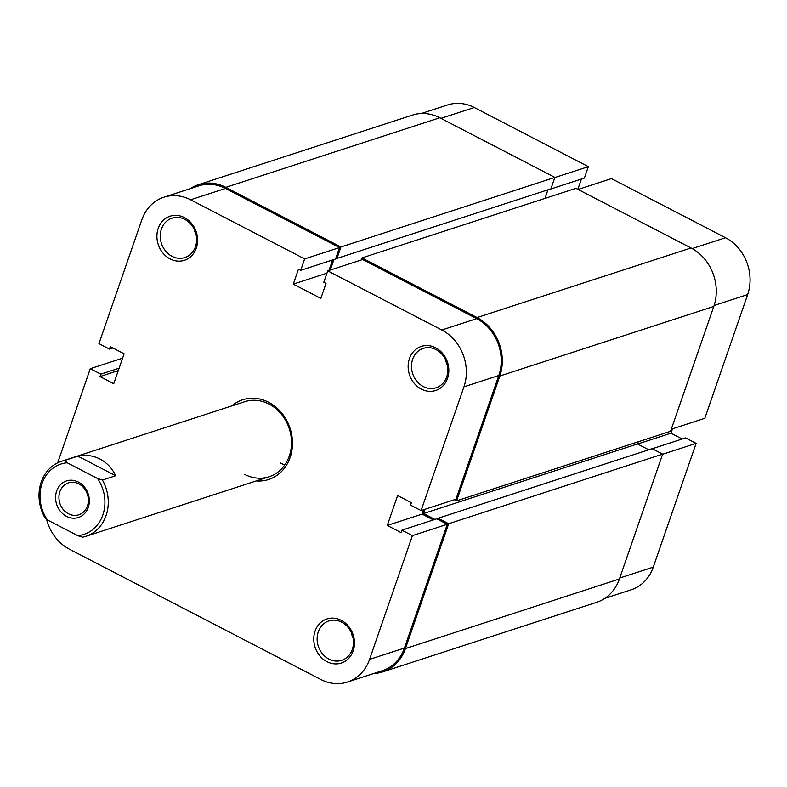 <?xml version="1.0" encoding="UTF-8"?>
<svg xmlns="http://www.w3.org/2000/svg" width="787" height="787" viewBox="0 0 787 787"><rect width="100%" height="100%" fill="white"/><g stroke="black" fill="none" stroke-linecap="round" stroke-linejoin="round"><path stroke-width="1.18" d="M373.795 673.485A44.387 38.337 -108 0 0 382.708 671.882L596.674 602.301A44.387 38.337 -108 0 0 619.408 578.986L662.644 454.138L652.108 448.679L438.152 518.259L437.769 519.361M382.708 671.882A44.387 38.337 -108 0 0 405.453 648.567L448.688 523.719L662.644 454.138M448.688 523.719L438.152 518.259M648.724 449.78L637.49 443.957L423.534 513.537L434.916 519.43M638.247 441.792L637.49 443.957M425 509.307L423.534 513.537M454.433 499.735L456.598 500.857L670.563 431.286L713.789 306.438A44.387 38.337 -108 0 0 691.025 247.974L575.946 188.329L361.981 257.91L477.06 317.545L691.025 247.974M456.598 500.857L499.834 376.009A44.387 38.337 -108 0 0 477.06 317.545M361.981 257.91L361.272 259.966M547.949 189.805L544.978 198.403M333.944 259.513L330.304 270.039M336.954 258.421L550.91 188.841L554.874 177.409L340.909 246.99L336.954 258.421L335.941 257.89M340.909 246.99L225.83 187.345L439.795 117.775L554.874 177.409M439.795 117.775A44.387 38.337 -108 0 0 412.368 115.118L198.403 184.699A44.387 38.337 -108 0 0 190.257 188.644M225.83 187.345A44.387 38.337 -108 0 0 198.403 184.699M341.263 620.343A23.177 20.019 72 0 1 353.156 650.879A23.177 20.019 72 0 1 326.959 661.67A23.177 20.019 72 0 1 315.066 631.135A23.177 20.019 72 0 1 341.263 620.343M328.897 659.083A20.718 17.894 -108 0 0 341.696 660.323A20.718 17.894 -108 0 0 353.471 642.379A20.718 17.894 -108 0 0 341.686 622.163A20.718 17.894 -108 0 0 328.887 620.923A20.718 17.894 -108 0 0 317.112 638.867A20.718 17.894 -108 0 0 328.897 659.083M435.644 347.795A23.177 20.019 72 0 1 447.537 378.321A23.177 20.019 72 0 1 421.34 389.112A23.177 20.019 72 0 1 409.447 358.587A23.177 20.019 72 0 1 435.644 347.795M423.278 386.535A20.718 17.894 -108 0 0 436.077 387.765A20.718 17.894 -108 0 0 447.852 369.821A20.718 17.894 -108 0 0 436.067 349.605A20.718 17.894 -108 0 0 423.268 348.366A20.718 17.894 -108 0 0 411.493 366.309A20.718 17.894 -108 0 0 423.278 386.535M184.414 217.596A23.177 20.019 72 0 1 196.307 248.121A23.177 20.019 72 0 1 170.11 258.913A23.177 20.019 72 0 1 158.217 228.378A23.177 20.019 72 0 1 184.414 217.596M172.048 256.336A20.718 17.894 -108 0 0 184.847 257.565A20.718 17.894 -108 0 0 196.622 239.622A20.718 17.894 -108 0 0 184.837 219.406A20.718 17.894 -108 0 0 172.038 218.166A20.718 17.894 -108 0 0 160.263 236.11A20.718 17.894 -108 0 0 172.048 256.336M231.85 405.885A41.927 36.212 72 0 1 268.623 402.265A41.927 36.212 72 0 1 291.938 450.203A41.927 36.212 72 0 1 256.257 480.936M244.688 474.413A39.458 34.077 -108 0 0 269.075 476.765A39.458 34.077 -108 0 0 291.495 442.589A39.458 34.077 -108 0 0 269.046 404.075A39.458 34.077 -108 0 0 244.668 401.724L61.445 461.31A39.458 34.077 72 0 1 64.642 460.464L67.2 462.786A36.989 31.952 -108 0 0 42.075 483.464A36.989 31.952 -108 0 0 47.407 519.932L44.849 517.61A39.458 34.077 72 0 1 61.445 461.31M280.152 462.884A39.458 34.077 -108 0 0 284.815 464.891M412.418 535.632L369.565 659.378L404.439 648.045L447.291 524.29L412.418 535.632L401.882 530.172L401.045 532.592L387.273 525.45L397.622 495.554L411.394 502.696L410.558 505.116L421.094 510.576L463.946 386.83A43.157 37.274 -108 0 0 441.812 329.989L327.746 270.876L362.62 259.533L476.686 318.646A43.157 37.274 72 0 1 498.82 375.488L463.946 386.83M163.912 197.212L198.786 185.87A43.157 37.274 72 0 1 225.456 188.447L339.522 247.561L304.648 258.903L190.582 199.79A43.157 37.274 -108 0 0 163.912 197.212A43.157 37.274 -108 0 0 141.808 219.878L98.955 343.624L109.491 349.084L110.328 346.664L124.1 353.806L113.751 383.702L99.979 376.56L100.815 374.14L90.279 368.68L57.677 462.825M447.419 365.365A20.718 17.894 72 0 1 445.619 359.816M353.038 637.913A20.718 17.894 72 0 1 351.238 632.374M196.189 235.165A20.718 17.894 72 0 1 194.389 229.617M421.094 510.576L455.968 499.233L498.82 375.488M423.652 509.75L422.137 514.108L433.371 519.932M401.882 530.172L436.755 518.83L447.291 524.29M404.439 648.045A43.157 37.274 72 0 1 382.334 670.711L347.46 682.044A43.157 37.274 -108 0 0 369.565 659.378M339.522 247.561L335.557 258.992L300.693 270.334L298.46 269.174L293.285 284.127L320.84 298.401L326.015 283.458L323.791 282.307L327.746 270.876M332.596 259.956L328.956 270.482M304.648 258.903L300.693 270.334M46.512 519.145A43.157 37.274 -108 0 0 69.561 549.267L320.791 679.476A43.157 37.274 -108 0 0 347.46 682.044M122.595 358.174L90.279 368.68M112.875 347.982L109.491 349.084M118.286 370.608L99.979 376.56M119.122 368.188L100.815 374.14M326.949 273.178L293.285 284.127M422.137 514.108L387.273 525.45M421.281 113.515L447.616 104.956A43.157 37.274 72 0 1 474.286 107.524L588.351 166.647L554.825 177.547M578.111 189.451L611.45 178.61L725.516 237.733A43.157 37.274 72 0 1 747.65 294.574L704.798 418.32L671.272 429.22M549.523 189.411L584.397 178.078L588.351 166.647M577.865 189.323L581.426 179.033M682.201 439.018L670.977 433.194L672.482 428.826M662.595 454.276L696.121 443.376L685.585 437.916L652.256 448.757M696.121 443.376L653.269 567.122A43.157 37.274 72 0 1 631.164 589.788L604.819 598.356M637.637 444.035L670.977 433.194M88.262 507.399A19.232 16.616 72 0 1 66.521 516.361A19.232 16.616 72 0 1 56.654 491.019A19.232 16.616 72 0 1 78.395 482.067A19.232 16.616 72 0 1 88.262 507.399M59.871 491.688A16.773 14.481 -108 0 0 63.245 509.494A16.773 14.481 -108 0 0 78.828 514.777A16.773 14.481 -108 0 0 87.426 505.972A16.773 14.481 -108 0 0 84.052 488.166A16.773 14.481 -108 0 0 68.459 482.884A16.773 14.481 -108 0 0 59.871 491.688M64.642 460.464L77.883 456.155C85.665 454.552 93.043 455.516 100.008 459.047C106.914 462.707 112.128 468.265 115.679 475.742L102.438 480.05A39.458 34.077 72 0 1 85.842 536.35A39.458 34.077 72 0 1 82.645 537.196L77.726 535.642A36.989 31.952 -108 0 0 102.851 514.964A36.989 31.952 -108 0 0 97.519 478.496L102.438 480.05M67.2 462.786L97.519 478.496M77.726 535.642L47.407 519.932M77.883 456.155L115.679 475.742M405.453 648.567L619.408 578.986M499.834 376.009L713.789 306.438M441.812 329.989L476.686 318.646M225.456 188.447L190.582 199.79M474.286 107.524L440.946 118.365M747.65 294.574L714.114 305.474M619.743 578.022L653.269 567.122M692.157 248.584L725.516 237.733M85.842 536.35L269.075 476.765"/></g></svg>
